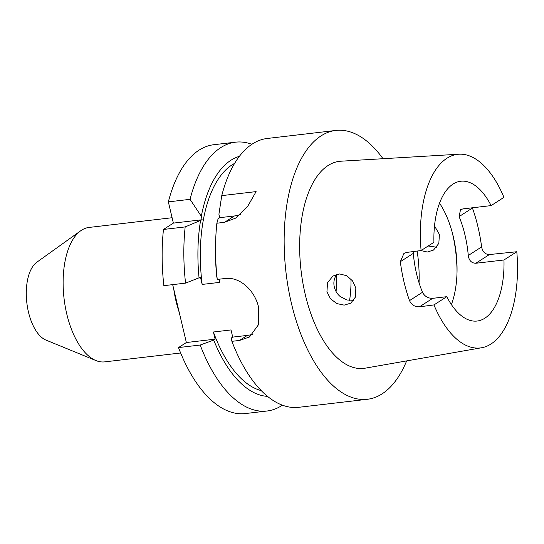 <?xml version="1.0" encoding="UTF-8"?>
<svg xmlns="http://www.w3.org/2000/svg" width="544" height="544" viewBox="0 0 544 544"><rect width="100%" height="100%" fill="white"/><g stroke="black" fill="none" stroke-linecap="round" stroke-linejoin="round"><path stroke-width="0.82" d="M253.123 334.009A32.484 27.581 57.3 0 1 247.384 335.39L232.716 337.11L231.322 338.001L231.9 341.333L239.516 340.442L247.384 335.39M217.26 279.419A135.34 66.028 -96.7 0 1 215.546 246.588L215.512 250.152A121.251 59.153 -96.7 0 0 216.682 276.087L217.26 279.419L224.876 278.528C239.945 276.352 254.966 290.727 258.597 307.319L258.448 324.754L249.485 336.988L239.516 340.442M353.831 300.308L346.841 300.002L340.122 296.46C337.164 293.916 335.233 290.782 334.329 287.042C333.472 283.329 333.839 279.854 335.437 276.631L336.926 274.312M326.944 291.788L327.529 282.737L332.962 276.012L339.701 273.952L346.752 275.726L352.519 280.867L355.824 288.028L355.606 296.834L350.792 303.171L344.162 305.13L336.797 303.566L330.507 298.785L326.944 291.788M420.879 250.566L427.339 252.022L433.5 250.077L438.838 243.406L439.389 234.389L434.513 225.944M180.642 352.988L104.706 361.869A67.667 33.014 -96.7 0 1 95.894 360.55A67.667 33.014 -96.7 0 1 66.769 313.963A67.667 33.014 -96.7 0 1 80.716 230.772A67.667 33.014 -96.7 0 1 88.985 227.446L172.101 217.729M95.894 360.55L45.948 340.075A40.603 19.808 -96.7 0 1 28.472 312.127A40.603 19.808 -96.7 0 1 36.842 262.208L80.716 230.772M439.545 203.191A70.38 34.333 -96.7 0 1 452.955 235.232A70.38 34.333 -96.7 0 1 453.274 236.552A70.38 34.333 -96.7 0 1 457.055 270.307A70.38 34.333 -96.7 0 1 451.398 304.586M413.311 251.559L413.297 253.375A70.38 34.333 83.3 0 0 416.548 273.686A70.38 34.333 83.3 0 0 422.491 292.278C424.646 296.385 428.046 298.404 432.704 298.33L419.492 306.809C414.848 306.966 411.522 304.898 409.51 300.608L422.491 292.278M413.297 253.375L400.316 261.705L403.927 253.436L406.64 252.43L421.097 250.539L433.928 242.304A70.38 34.333 -96.7 0 1 460.775 181.24A70.38 34.333 -96.7 0 1 491.116 205.598L462.951 208.889L460.516 209.719L459.082 216.594A70.38 34.333 -96.7 0 1 465.025 235.178A70.38 34.333 -96.7 0 1 468.282 255.49L481.624 246.922C482.589 251.872 485.173 254.415 489.389 254.551L475.81 263.269C471.492 263.14 468.982 260.542 468.282 255.49M400.316 261.705A98.688 48.144 83.3 0 0 403.968 281.765A98.688 48.144 83.3 0 0 409.51 300.608M489.389 254.551L516.8 251.743A97.471 47.552 -96.7 0 1 481.583 347.759L365.119 368.186A104.237 50.85 -96.7 0 1 305.279 294.603A104.237 50.85 -96.7 0 1 340.918 161.208L458.952 154.21A97.471 47.552 -96.7 0 1 503.948 197.356L491.116 205.598M428.169 246.004L436.662 247.214M459.082 216.594L472.43 208.019A99.498 48.545 -96.7 0 1 477.972 226.868A99.498 48.545 -96.7 0 1 481.624 246.922M481.583 347.759A97.471 47.552 -96.7 0 1 433.956 304.926L419.492 306.809M406.654 360.903A135.34 66.028 -96.7 0 1 367.329 399.289A135.34 66.028 -96.7 0 1 291.455 303.477A135.34 66.028 -96.7 0 1 335.886 130.438A135.34 66.028 -96.7 0 1 383.01 158.712M367.329 399.289L298.697 407.313A135.34 66.028 -96.7 0 1 231.9 341.333M219.028 279.215L219.776 282.37L202.171 284.424L200.478 277.25L185.558 283.125A135.34 66.028 -96.7 0 1 185.171 226.923L202.123 219.742L201.307 216.294L190.053 199.335A135.34 66.028 -96.7 0 1 235.545 142.174A135.34 66.028 -96.7 0 1 251.865 144.31M199.084 278.147A121.251 59.153 -96.7 0 1 200.518 220.776M335.886 130.438L267.254 138.468A135.34 66.028 -96.7 0 0 221.755 195.629L218.912 214.241L219.722 217.682L218.117 218.715L216.872 223.217A135.34 66.028 -96.7 0 0 215.546 246.588M185.171 226.923L163.472 229.459L173.373 223.108L168.354 201.872A135.34 66.028 -96.7 0 1 213.853 144.711L235.545 142.174M185.558 283.125L163.86 285.661A135.34 66.028 -96.7 0 1 163.472 229.459M201.307 216.294A121.251 59.153 -96.7 0 1 239.401 156.332M267.471 396.358A121.251 59.153 -96.7 0 1 213.717 340.061L215.111 339.164L213.418 331.996L231.016 329.936L232.716 337.11M261.222 390.612A116.396 56.78 -96.7 0 1 213.418 331.996M168.354 201.872L190.053 199.335M221.755 195.629L256.108 191.61L247.88 206.006L235.613 218.13L224.488 222.326L216.872 223.217M282.377 405.185A135.34 66.028 -96.7 0 1 266.988 411.019A135.34 66.028 -96.7 0 1 200.192 345.039L213.717 340.061M202.171 284.424A116.396 56.78 -96.7 0 1 234.648 163.363M266.988 411.019L245.296 413.562A135.34 66.028 -96.7 0 1 178.5 347.575L186.361 342.53L172.679 284.634M200.192 345.039L178.5 347.575M516.8 251.743L503.968 259.978A70.38 34.333 -96.7 0 1 477.122 321.042A70.38 34.333 -96.7 0 1 446.78 296.684L432.704 298.33M433.956 304.926L446.78 296.684M421.097 250.539A97.471 47.552 -96.7 0 1 458.952 154.21M503.968 259.978L475.81 263.269M350.982 279.018A70.38 34.333 -96.7 0 1 349.561 300.519M452.472 233.349A86.618 42.255 -96.7 0 1 457.021 272.252M215.111 339.164L186.361 342.53M202.123 219.742L173.373 223.108M240.346 214.513A32.484 27.581 57.3 0 1 234.389 215.968L219.722 217.682M179.255 312.446A67.667 33.014 -96.7 0 1 176.032 301.186A67.667 33.014 -96.7 0 1 173.781 289.299M336.335 275.121A63.879 31.164 -96.7 0 1 336.083 291.564M417.153 251.056A86.618 42.255 -96.7 0 1 419.064 282.839M224.488 222.326L234.389 215.968"/></g></svg>
